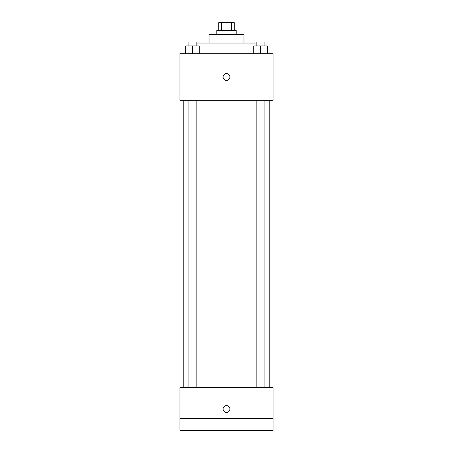 <?xml version="1.0" encoding="UTF-8"?>
<svg xmlns="http://www.w3.org/2000/svg" width="453" height="453" viewBox="0 0 453 453"><rect width="100%" height="100%" fill="white"/><g stroke="black" fill="none" stroke-linecap="round" stroke-linejoin="round"><path stroke-width="0.68" d="M221.517 30.413L221.517 22.65L218.737 22.65L218.737 30.413M221.517 22.65L234.263 22.65L234.263 30.413M231.483 30.413L231.483 22.65M216.794 34.298L216.794 30.413L236.206 30.413L236.206 34.298M209.026 43.035L209.026 34.298L243.974 34.298L243.974 43.035M196.851 43.035L256.149 43.035M179.903 53.714L273.097 53.714L273.097 100.306L179.903 100.306L179.903 53.714M226.5 80.407A3.397 3.397 0 0 1 223.556 75.311A3.397 3.397 0 0 1 229.445 75.311A3.397 3.397 0 0 1 226.5 80.407M179.903 387.638L273.097 387.638L273.097 430.35L179.903 430.35L179.903 387.638M226.5 412.394A3.397 3.397 0 0 1 223.556 407.298A3.397 3.397 0 0 1 229.445 407.298A3.397 3.397 0 0 1 226.5 412.394M179.903 418.702L273.097 418.702M253.72 53.714L253.72 45.946L267.31 45.946L267.31 53.714L267.31 45.946M260.515 53.714L260.515 45.946M264.88 45.946L264.88 42.067L256.149 42.067L256.149 45.946M185.69 53.714L185.69 45.946L199.28 45.946L199.28 53.714L199.28 45.946M192.485 53.714L192.485 45.946M196.851 45.946L196.851 42.067L188.12 42.067L188.12 45.946M269.212 387.638L269.212 100.306M183.788 387.638L183.788 100.306M256.149 100.306L256.149 387.638M264.88 100.306L264.88 387.638M196.851 387.638L196.851 100.306M188.12 387.638L188.12 100.306"/></g></svg>
